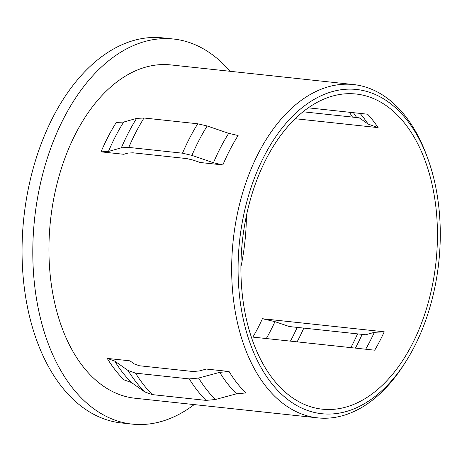 <?xml version="1.0" encoding="UTF-8"?>
<svg xmlns="http://www.w3.org/2000/svg" width="462" height="462" viewBox="0 0 462 462"><rect width="100%" height="100%" fill="white"/><g stroke="black" fill="none" stroke-linecap="round" stroke-linejoin="round"><path stroke-width="0.69" d="M271.165 382.813A163.046 100.173 96.1 0 0 405.798 361.654A163.046 100.173 96.1 0 0 427.662 158.212A163.046 100.173 96.1 0 0 407.195 120.38A163.046 100.173 96.1 0 0 264.368 155.798A163.046 100.173 96.1 0 0 271.165 382.813M405.798 361.654L404.083 364.351A167.614 102.974 -83.9 0 1 317.689 417.867A167.614 102.974 -83.9 0 1 265.673 386.105A167.614 102.974 -83.9 0 1 242.255 194.213A167.614 102.974 -83.9 0 1 353.505 84.558A167.614 102.974 -83.9 0 1 405.521 116.32A167.614 102.974 -83.9 0 1 426.559 155.209L427.662 158.212M289.299 326.542L365.731 334.754L374.347 332.322L384.222 331.814L262.404 318.722L274.959 321.644L289.299 326.542M353.505 84.558L170.778 64.917A167.614 102.974 96.1 0 0 59.523 174.572A167.614 102.974 96.1 0 0 82.946 366.47A167.614 102.974 96.1 0 0 134.956 398.227L317.689 417.867M303.066 111.781L359.24 117.822L368.116 124.07L378.112 127.627A158.478 97.367 96.1 0 0 373.048 120.588A158.478 97.367 96.1 0 0 367.637 114.212L308.321 107.837M230.018 71.287A193.647 118.971 96.1 0 0 173.562 39.033L162.809 37.878A193.647 118.971 96.1 0 0 34.28 164.564A193.647 118.971 96.1 0 0 61.336 386.261A193.647 118.971 96.1 0 0 121.425 422.955L132.172 424.11A193.647 118.971 96.1 0 0 194.196 404.597M173.562 39.033A193.647 118.971 96.1 0 0 45.028 165.719A193.647 118.971 96.1 0 0 72.084 387.416A193.647 118.971 96.1 0 0 132.172 424.11M405.289 124.053A158.478 97.367 96.1 0 0 356.115 94.023A158.478 97.367 96.1 0 0 250.924 197.701A158.478 97.367 96.1 0 0 273.065 379.14A158.478 97.367 96.1 0 0 322.245 409.17A158.478 97.367 96.1 0 0 427.437 305.492A158.478 97.367 96.1 0 0 405.289 124.053M229.048 371.488A167.614 102.974 96.1 0 0 237.012 383.027A167.614 102.974 96.1 0 0 245.807 392.954L236.48 393.82L215.356 399.52L206.023 400.387L152.281 394.612L144.785 391.938L131.485 382.536L123.989 379.862A167.614 102.974 96.1 0 1 115.188 369.935A167.614 102.974 96.1 0 1 107.224 358.397L129.914 360.834L134.35 363.969L139.345 365.748L193.093 371.529L199.313 370.951L206.352 369.051L229.048 371.488L219.716 372.355L198.591 378.055L189.258 378.915A181.318 111.394 96.1 0 0 197.257 390.396A181.318 111.394 96.1 0 0 206.023 400.387M107.224 358.397L114.72 361.07L128.02 370.472L135.516 373.14L189.258 378.915M200.173 162.503L193 160.048L186.717 158.582L132.975 152.807L128.038 153.066L123.735 154.285L101.045 151.848L108.449 151.461L121.356 147.8L128.759 147.413L182.502 153.188L191.926 155.382L213.444 162.745L222.863 164.94L200.173 162.503M101.045 151.848A167.614 102.974 96.1 0 1 116.285 122.442L123.689 122.055L136.596 118.393L144 118.006L197.748 123.781L207.167 125.976L228.684 133.339L238.103 135.533A167.614 102.974 96.1 0 0 222.863 164.94M295.23 118.722L378.112 127.627M262.404 318.722A158.478 97.367 96.1 0 1 252.876 337.098L374.699 350.19A158.478 97.367 96.1 0 0 384.222 331.814M219.716 372.355A169.802 104.32 96.1 0 0 227.685 383.882A169.802 104.32 96.1 0 0 236.48 393.82M198.591 378.055A179.129 110.054 96.1 0 0 206.583 389.541A179.129 110.054 96.1 0 0 215.356 399.52M135.516 373.14A181.318 111.394 96.1 0 0 143.515 384.615A181.318 111.394 96.1 0 0 152.281 394.612M128.02 370.472A179.129 110.054 96.1 0 0 136.013 381.953A179.129 110.054 96.1 0 0 144.785 391.938M114.72 361.07A169.802 104.32 96.1 0 0 122.69 372.597A169.802 104.32 96.1 0 0 131.485 382.536M356.664 117.544A170.726 104.886 96.1 0 0 353.424 112.682M368.116 124.07A161.394 99.157 96.1 0 0 363.045 117.036A161.394 99.157 96.1 0 0 360.071 113.398M355.394 348.117A170.726 104.886 96.1 0 0 362.15 334.373M365.685 349.22A161.394 99.157 96.1 0 0 374.347 332.322M290.436 341.135A170.726 104.886 96.1 0 0 297.187 327.391M266.297 338.542A161.394 99.157 96.1 0 0 274.959 321.644M352.5 117.094A172.182 105.781 96.1 0 0 349.347 112.249M350.854 347.626A172.182 105.781 96.1 0 0 357.548 333.876M297.106 341.851A172.182 105.781 96.1 0 0 303.805 328.101M123.689 122.055A169.802 104.32 96.1 0 0 108.449 151.461M136.596 118.393A179.129 110.054 96.1 0 0 121.356 147.8M144 118.006A181.318 111.394 96.1 0 0 128.759 147.413M197.748 123.781A181.318 111.394 96.1 0 0 182.502 153.188M207.167 125.976A179.129 110.054 96.1 0 0 191.926 155.382M228.684 133.339A169.802 104.32 96.1 0 0 213.444 162.745M240.91 266.892A158.478 97.367 96.1 0 0 246.402 215.766"/></g></svg>
